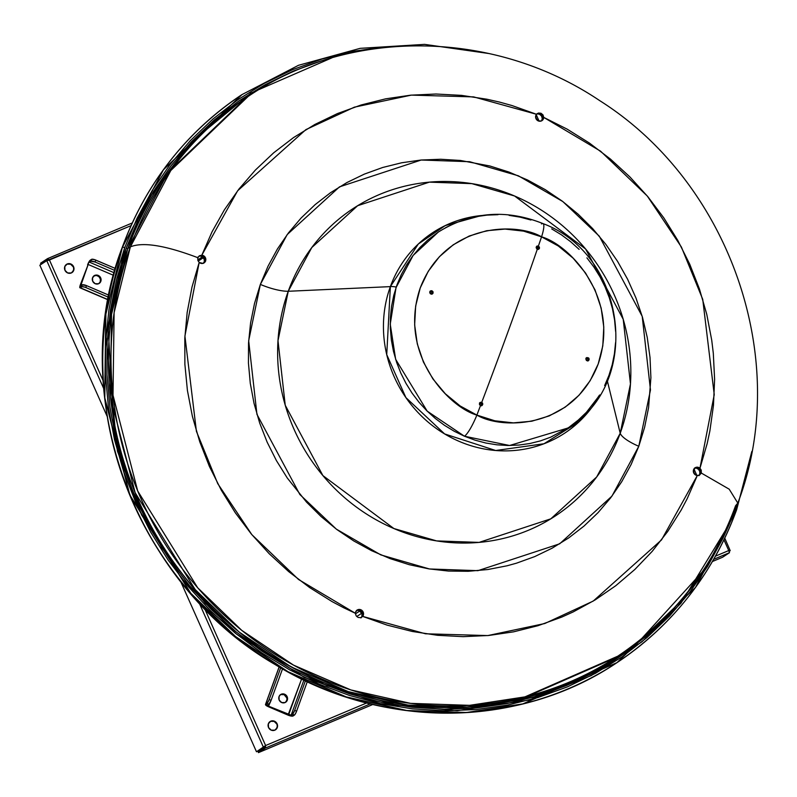 <?xml version="1.0" encoding="UTF-8"?>
<svg xmlns="http://www.w3.org/2000/svg" width="797" height="797" viewBox="0 0 797 797"><rect width="100%" height="100%" fill="white"/><g stroke="black" fill="none" stroke-linecap="round" stroke-linejoin="round"><path stroke-width="1.2" d="M702.127 572.047L636.913 643.856L589.85 674.531L532.954 697.345L467.769 708.623L397.554 705.275L326.999 685.769L261.416 650.82L205.417 603.419L161.93 548.007L131.824 489.328L114.2 431.446L108.173 328.324L126.125 248.275L127.799 248.564L111.54 314.367L110.444 396.926L135.141 492.695L195.155 589.511L239.13 632.021L290.955 666.83L348.259 691.617L407.984 705.066L466.962 707.039L522.374 698.571L615.184 657.904L617.745 656.21A335.388 315.961 -123.4 0 1 237.058 626.492A335.388 315.961 -123.4 0 1 130.369 246.871C142.822 241.75 165.338 245.366 197.915 257.72L199.439 255.797L201.82 255.189L237.626 190.782L305.909 129.612L354.396 107.157L411.352 95.112L473.667 96.905L536.511 114.29L538.573 113.025L541.033 113.274L543.006 114.927L543.733 117.388L600.609 151.201L647.303 196.042L681.395 247.03L702.735 299.353L714.242 394.645L699.955 468.257L701.091 469.841L701.36 472.382L699.686 474.902L697.325 475.5A4.234 3.995 -123.4 0 1 693.569 469.712L694.038 473.518L697.325 475.5L687.114 498.842L681.176 510.07L667.707 531.479L652.215 551.345L634.83 569.486L615.742 585.735L595.1 599.942L573.113 611.966L561.676 617.127L538.045 625.685L513.597 631.832L488.561 635.498L463.157 636.664L437.623 635.309L412.208 631.453L387.133 625.127L362.645 616.39L360.563 617.665L358.072 617.436L356.12 615.772L355.412 613.301A4.234 3.995 -123.4 0 1 355.661 611.957L355.412 613.301L343.587 607.712L332.01 601.556L309.704 587.608L288.693 571.608L269.177 553.696L251.334 534.03L235.324 512.8L221.307 490.205L209.402 466.444L199.738 441.757L192.386 416.353L187.415 390.47L184.884 364.368L184.804 338.267L187.175 312.414L191.997 287.059L199.19 262.422L197.825 260.24L197.915 257.72C165.338 245.366 142.822 241.75 130.369 246.871A335.388 315.961 -123.4 0 1 248.186 96.407L170.797 170.518L130.369 246.871L127.799 248.564L130.369 246.871L114.11 312.663L113.015 395.232L137.712 491.002L197.716 587.807L241.7 630.327L293.525 665.126L350.829 689.923L410.555 703.362L469.533 705.345L524.944 696.877L617.745 656.21A335.388 315.961 -123.4 0 0 735.571 505.746L737.813 503.086L729.215 489.199L701.191 472.99L729.215 489.199L737.813 503.086C792.088 361.39 730.51 183.33 599.832 100.711C494.289 29.559 350.361 27.168 248.186 96.407L245.615 98.101A335.388 315.961 56.6 0 0 127.799 248.564A335.388 315.961 56.6 0 0 234.487 628.185A335.388 315.961 56.6 0 0 615.184 657.904M751.84 451.421L736.597 509.881A1.943 0.538 -160.1 0 0 735.601 508.994A1.943 0.538 19.9 0 1 736.597 509.871C712.717 574.229 672.837 625.147 616.968 662.646L522.693 703.98L466.464 712.578L406.619 710.565L346.008 696.927L287.866 671.771L235.274 636.454L190.642 593.307L129.752 495.076L104.696 397.892L105.802 314.108L122.3 247.339A1.943 0.538 -160.1 0 0 122.22 247.439A1.943 0.538 19.9 0 1 122.3 247.339L163.335 169.871L241.86 94.664A340.339 320.613 56.6 0 0 122.3 247.339L122.399 247.279A340.339 320.613 -123.4 0 1 241.959 94.594L163.425 169.801L122.399 247.279A1.943 0.538 19.9 0 1 124.691 247.668L115.286 278.273L108.9 309.844L105.622 342.072L105.453 374.65L108.422 407.267L114.479 439.595L123.585 471.336L135.629 502.19L150.513 531.838L168.097 560.012L188.192 586.433L210.617 610.851L235.165 633.027L261.575 652.753L289.62 669.839L319.009 684.115L349.475 695.442L380.707 703.711L412.418 708.852L444.298 710.804L476.038 709.559L507.34 705.126L537.895 697.534L567.404 686.875L595.598 673.246L622.198 656.768L646.945 637.61L669.6 615.961L689.953 592.022L707.796 566.019L722.969 538.204L729.454 523.828L681.017 603.15L642.003 641.774L591.354 675.537L529.088 700.065L457.259 710.685L380.269 703.621L304.384 677.44L236.271 633.944L181.148 577.745L141.587 514.882L117.398 451.062L106.001 335.985L124.691 247.668A1.943 0.538 -160.1 0 0 122.399 247.279L105.901 314.048L104.796 397.823L129.851 495.007L190.742 593.247L235.374 636.385L287.966 671.702L346.107 696.857L406.719 710.506L466.564 712.508L522.792 703.91L616.968 662.646L695.492 587.439L736.528 509.96A1.943 0.538 -160.1 0 0 736.597 509.871A1.943 0.538 19.9 0 1 736.528 509.96A340.339 320.613 -123.4 0 1 616.968 662.646A340.339 320.613 -123.4 0 1 230.662 632.489A340.339 320.613 -123.4 0 1 122.399 247.279L122.3 247.339A340.339 320.613 56.6 0 0 230.562 632.559A340.339 320.613 56.6 0 0 616.868 662.715A340.339 320.613 56.6 0 0 616.918 662.676M241.909 94.624A340.339 320.613 56.6 0 0 241.86 94.664C185.98 132.163 146.11 183.081 122.22 247.429C65.294 394.635 134.454 583.394 274.975 664.459C380.827 729.823 518.628 729.135 616.868 662.715M205.576 260.978A4.234 3.995 -123.4 0 1 199.19 262.422L202.846 263.408L205.576 260.978L205.108 257.172L201.82 255.189L212.032 231.847L224.445 209.731L238.941 189.068L255.399 170.04L273.66 152.825L293.545 137.582L314.885 124.452L337.47 113.563L361.101 104.995L385.549 98.858L410.594 95.182L435.989 94.016L461.523 95.371L486.947 99.226L499.54 102.086L512.013 105.553L536.511 114.29L535.714 117.856L538.274 120.915L541.382 120.955L543.484 118.723A4.234 3.995 -123.4 0 1 537.188 120.247A4.234 3.995 -123.4 0 1 536.511 114.29L538.573 113.025L541.033 113.274L543.006 114.927L543.733 117.388L567.135 129.134L589.441 143.071L610.452 159.081L629.969 176.994L647.822 196.66L663.821 217.89L677.839 240.485L689.744 264.235L699.417 288.932L706.77 314.337L711.731 340.209L713.305 353.25L714.61 379.392L713.464 405.394L709.868 431.028L707.158 443.63L699.955 468.257L696.309 467.281L693.569 469.712A4.234 3.995 -123.4 0 1 699.955 468.257L701.3 470.459L700.932 473.567L699.148 475.191L697.325 475.5L661.52 539.908L593.237 601.068L544.759 623.533L487.794 635.578L425.478 633.784L362.645 616.39L363.302 615.234A4.234 3.995 -123.4 0 1 362.645 616.39L360.563 617.665L358.072 617.436L356.12 615.772L355.412 613.301L298.536 579.489L251.842 534.648L217.76 483.659L196.411 431.336L184.914 336.045L199.19 262.422L197.825 260.24L197.915 257.72L199.439 255.797L201.82 255.189A4.234 3.995 -123.4 0 1 205.576 260.978L205.576 260.978M203.893 263A4.234 3.995 56.6 0 0 205.188 261.237L204.709 257.431L202.388 255.638L200.186 255.558L201.422 255.448A4.234 3.995 56.6 0 1 205.188 261.237L203.345 263.349M356.677 610.283L359.228 610.562A4.593 4.324 56.6 0 1 361.43 617.356L361.708 617.197M361.31 617.466L362.246 616.649A4.234 3.995 56.6 0 0 362.904 615.493L363.502 614.457L363.163 612.046L360.872 609.765L357.763 609.735L355.661 611.957A4.234 3.995 -123.4 0 1 361.958 610.432A4.234 3.995 -123.4 0 1 363.302 615.234L361.828 610.94L359.706 609.785L357.365 609.994M700.802 473.259L701.041 472.003L701.041 473.358M699.288 475.171L700.194 474.345L699.288 475.171A4.593 4.324 56.6 0 0 694.775 468.018M541.801 120.745A4.234 3.995 56.6 0 0 543.096 118.982L543.733 117.388A4.234 3.995 -123.4 0 1 543.484 118.723L543.335 117.647A4.234 3.995 56.6 0 1 543.096 118.982L542.269 120.327M260.36 284.409A28.244 7.761 -160.1 0 0 288.245 291.274L277.994 340.668L285.236 405.235L322.875 475.57L393.887 528.541L436.597 540.904L479.097 542.398L550.807 518.837L596.674 476.985L620.215 433.269A28.244 7.761 -160.1 0 0 638.786 446.28L611.957 496.113L559.673 543.813L477.921 570.672L429.483 568.978L380.787 554.881L336.334 529.128L299.841 494.499L256.933 414.32L248.674 340.717L260.36 284.409L287.189 234.577L339.482 186.867L421.224 160.018L469.672 161.711L518.359 175.798L562.821 201.551L599.304 236.191L642.213 316.359L650.472 389.962L638.786 446.28A28.244 7.761 19.9 0 1 620.215 433.269A183.968 173.308 56.6 0 0 514.573 195.992A183.968 173.308 56.6 0 0 288.245 291.274L390.371 286.621A120.018 113.064 -123.4 0 1 481.438 215.529L445.244 225.591L418.295 244.031L390.371 286.621A14.117 3.885 19.9 0 1 396.219 287.059A14.117 3.885 -160.1 0 0 390.371 286.621L386.734 354.635L405.892 397.593L444.636 433.937L495.674 450.504L543.982 443.76L579.09 421.782L599.862 394.913A120.018 113.064 -123.4 0 1 451.301 437.653A120.018 113.064 -123.4 0 1 390.371 286.621L288.245 291.274A183.968 173.308 56.6 0 0 393.887 528.541A183.968 173.308 56.6 0 0 620.215 433.269L607.284 380.697L620.215 433.269L630.467 383.875L623.224 319.308L585.586 248.973L514.573 195.992L471.854 183.639L429.364 182.144L357.644 205.706L311.776 247.558L288.245 291.274A28.244 7.761 19.9 0 1 260.36 284.409L254.532 303.378L250.577 322.944L248.544 342.919L248.445 363.103L250.278 383.317L254.034 403.352L259.673 423.028L267.144 442.146L276.37 460.517L287.259 477.981L306.496 502.08L321.061 516.536L336.872 529.537L353.768 540.954L371.591 550.687L390.151 558.627L409.299 564.704L428.826 568.869L448.552 571.07L468.287 571.29L487.844 569.526L507.031 565.8L516.436 563.2L534.727 556.595L552.201 548.147L568.679 537.945L584.012 526.07L598.059 512.65L610.671 497.816L621.73 481.697L631.134 464.462L638.786 446.28L644.614 427.312L648.569 407.745L650.9 377.688L650.023 357.464L647.224 337.32L642.521 317.435L635.966 298.018L627.608 279.249L617.536 261.316L605.85 244.38L592.649 228.6L578.084 214.144L562.274 201.143L545.377 189.726L527.564 180.002L508.994 172.062L489.856 165.975L460.477 160.466L440.721 159.261L421.045 160.028L401.648 162.777L382.709 167.48L364.418 174.085L346.954 182.533L330.466 192.744L315.134 204.62L301.087 218.039L288.484 232.873L277.416 248.983L268.021 266.218L260.36 284.409M538.344 247.857L536.55 247.02A91.794 86.474 -123.4 0 1 538.344 247.857M536.202 247.747A1.235 1.166 -123.4 0 1 536.271 247.449L537.586 246.94L538.354 248.305L536.311 247.349A91.794 86.474 56.6 0 1 538.354 248.315L538.493 248.405A1.235 1.166 -123.4 0 1 537.168 249.112L536.979 249.043M694.864 467.949A4.234 3.995 56.6 0 1 699.557 468.516L700.394 469.523L697.823 467.58L695.014 467.859M362.246 616.649L362.904 615.493A4.234 3.995 56.6 0 0 356.956 610.193M197.517 257.979L198.124 256.893M540.645 113.533L543.165 116.372L540.645 113.533L537.039 113.752M700.394 469.523L701.041 472.003L700.394 469.523M536.939 113.822L537.437 113.493M200.186 255.558L199.041 256.056M413.792 45.698L383.975 46.963L352.673 51.407L322.118 58.988L292.599 69.648L264.405 83.286L237.815 99.755L213.068 118.912L190.413 140.561L170.06 164.511L152.217 190.513L137.044 218.318L124.691 247.668M686.157 594.333L668.474 614.846L645.929 636.395L621.291 655.463L594.821 671.861L566.767 685.43L537.387 696.04L506.972 703.582L475.819 708.005L444.228 709.24L412.497 707.298L380.936 702.187L349.843 693.948L319.527 682.67L290.277 668.474L262.372 651.468L236.071 631.832L211.653 609.765L189.327 585.456L169.323 559.155L151.828 531.121L137.014 501.602L125.019 470.897L115.963 439.306L109.926 407.128L106.977 374.67L107.137 342.242L110.414 310.163L116.76 278.741L126.125 248.275L138.419 219.065L153.512 191.39L171.275 165.507L191.529 141.677L214.084 120.128L238.711 101.06L265.192 84.671L293.246 71.102L322.626 60.492L331.98 57.812M245.615 98.101L168.227 172.222L127.799 248.564L126.125 248.275L150.673 196.122L190.881 142.374L250.806 93.1L331.97 57.812M431.546 293.814A1.235 1.166 56.6 0 0 431.177 291.742L431.376 291.602A1.235 1.166 -123.4 0 1 431.655 293.754A1.235 1.166 -123.4 0 1 430.569 293.844L430.36 293.724M429.822 292.947L430.27 291.732L431.386 291.851L431.954 292.868L431.476 293.874M430.101 291.851L431.376 291.602L432.123 292.499L431.675 293.744L430.569 293.844A1.235 1.166 -123.4 0 1 430.549 293.834M429.792 292.828A1.235 1.166 -123.4 0 1 431.376 291.602L431.177 291.742A1.235 1.166 56.6 0 0 430.191 291.762M537.965 249.023A1.235 1.166 56.6 0 0 538.304 248.534L537.198 249.112M537.228 246.851L537.915 247.14L537.228 246.851M536.202 247.917L536.271 247.449A1.235 1.166 -123.4 0 1 536.7 246.901L538.344 247.259L537.885 249.053M536.7 246.901A1.235 1.166 -123.4 0 1 538.493 248.405L538.304 248.534A1.235 1.166 56.6 0 0 536.61 246.97M586.154 358.6L587.459 358.371L585.875 359.238A1.235 1.166 -123.4 0 1 587.459 358.371L587.259 358.501A1.235 1.166 56.6 0 0 586.273 358.52M587.628 360.573A1.235 1.166 56.6 0 0 587.259 358.501L588.007 359.397L587.558 360.633M586.702 360.623A1.235 1.166 -123.4 0 0 588.226 359.397A1.235 1.166 -123.4 0 0 587.459 358.371L588.166 359.965L586.642 360.603L585.974 358.461L586.841 357.544L588.664 357.963L589.083 359.875L587.807 360.902L586.253 360.204L585.974 358.461L586.841 357.544L589.043 358.54L589.083 359.875L588.216 360.792L586.662 360.593M479.485 404.507L479.525 403.81A1.235 1.166 -123.4 0 1 481.358 403.362A1.235 1.166 -123.4 0 1 481.757 404.756L481.557 404.886A1.235 1.166 56.6 0 0 479.864 403.322M479.963 403.252L481.059 403.412L481.627 404.428L481.149 405.434L480.023 405.284A1.235 1.166 -123.4 0 0 481.757 404.756L481.139 405.414M479.455 404.318A1.235 1.166 -123.4 0 1 479.525 403.81L481.049 403.162L481.557 404.886A1.235 1.166 56.6 0 1 481.219 405.374M430.021 291.234L432.034 290.815L433.01 291.742L433.08 293.067L432.193 294.003L430.29 293.635L429.822 291.752L431.366 290.686L433.01 291.742L432.731 293.625L430.868 294.003L429.822 291.752L430.709 290.815L432.034 290.815L430.26 291.094M541.502 223.937A22.595 4.344 113.2 0 1 543.026 223.608A22.595 4.344 113.2 0 1 541.562 236.848C568.889 244.39 620.913 297.54 598.188 364.02C573.033 429.473 501.602 429.802 476.875 415.088A1157.224 222.662 -66.8 0 0 480.501 405.583L479.525 403.282L480.432 402.336L481.737 402.346L479.983 402.624M480.173 402.475L481.737 402.346A1157.224 222.662 -66.8 0 0 537.317 249.182L536.271 246.931L537.118 246.014L538.403 246.044A1157.224 222.662 -66.8 0 0 541.562 236.848L523.589 231.13L505.059 229.068L486.688 230.722L469.184 236.042L453.214 244.809L439.406 256.704L428.268 271.259L420.248 287.916L415.655 306.028L414.649 324.917L417.279 343.836L423.436 362.077L432.901 378.924L445.294 393.748L460.138 405.952L476.875 415.088A22.595 4.344 113.2 0 1 464.462 436.228L509.592 445.503L567.683 428.089C642.92 383.317 626.502 254.661 542.976 223.588C506.105 208.874 471.206 211.703 438.28 232.076L413.105 255.458L396.019 287.647L390.241 324.16L395.651 359.327L427.192 411.142L464.462 436.228A22.595 4.344 -66.8 0 0 476.875 415.088L494.857 420.806L513.388 422.868L531.758 421.214L549.263 415.895L565.222 407.128L579.04 395.232L590.169 380.677L598.188 364.02L602.791 345.908L603.787 327.019L601.157 308.09L595 289.859L585.536 273.002L573.143 258.188L558.298 245.984L541.562 236.848A1157.224 222.662 113.2 0 1 538.403 246.044L539.459 248.295L538.603 249.202L536.75 248.803L536.192 247.249L537.118 246.014L539.37 246.98L539.459 248.295L538.603 249.202L537.317 249.182A1157.224 222.662 113.2 0 1 481.737 402.346L482.803 404.318L481.159 405.723L479.555 404.627L479.525 403.282L480.432 402.336M589.083 359.875L587.718 357.833L588.794 359.467L587.827 361.061L589.083 359.875L588.216 360.792M539.061 248.554L538.971 247.249L539.061 248.554M538.214 249.461L538.732 249.102M482.125 403.262L481.338 402.605L482.125 403.262M538.573 246.681L536.68 246.303M585.925 358.172L588.266 358.232M586.403 357.823L587.07 357.684M539.131 248.843L538.603 249.202M479.485 402.973L481.737 402.346L482.683 403.302L482.354 405.215L480.501 405.583A1157.224 222.662 113.2 0 1 476.875 415.088C449.548 407.546 397.524 354.396 420.248 287.916C445.403 222.463 516.835 222.134 541.562 236.848A22.595 4.344 -66.8 0 0 543.026 223.608M432.343 293.884L431.795 294.262L432.681 293.326L432.213 291.443M432.781 292.668L432.681 293.326M430.31 291.074L430.968 290.945M551.703 228.898L561.437 234.826L570.602 241.67L579.12 249.361M586.901 257.839L593.875 267.005L599.982 276.788L605.142 287.079L609.326 297.779L612.485 308.798L614.587 320.015L615.613 331.343M615.563 342.64L614.417 353.828L612.206 364.787L608.938 375.407L604.654 385.589M599.384 395.242L593.197 404.268M586.134 412.577L578.273 420.089L569.686 426.744M568.072 427.84L550.667 437.184L540.426 440.89L529.816 443.521L518.957 445.055L507.938 445.493L496.88 444.816L485.871 443.032L475.032 440.163L464.462 436.228L454.26 431.277L444.527 425.349L435.361 418.505L426.843 410.804L419.063 402.326L412.089 393.16L405.992 383.387L400.821 373.096L396.637 362.386L393.479 351.367L391.377 340.15L390.351 328.832L390.41 317.525L391.546 306.337L393.758 295.388L397.026 284.758L401.309 274.576L406.58 264.923L412.766 255.907L419.83 247.598L427.69 240.076L438.748 231.768M445.513 227.713L455.296 222.981M476.148 216.654L487.007 215.11L498.025 214.682M509.084 215.359L520.092 217.143L530.932 220.012M536.271 246.931L537.118 246.014M482.354 405.215L481.816 405.593M481.418 405.852L481.956 405.474M71.83 272.684A4.941 4.652 56.6 0 0 73.254 266.856L73.553 266.656A4.941 4.652 -123.4 0 1 71.979 272.594A4.941 4.652 -123.4 0 1 64.956 270.273L64.796 266.557L67.247 263.956L70.873 263.996L73.553 266.656L73.713 270.372L71.262 272.972L67.635 272.933L64.956 270.273A4.941 4.652 -123.4 0 1 66.53 264.345A4.941 4.652 -123.4 0 1 73.553 266.656L73.643 269.665L72.457 272.136M275.383 729.893A4.941 4.652 56.6 0 0 276.818 724.055L277.117 723.865A4.941 4.652 -123.4 0 1 275.533 729.793A4.941 4.652 -123.4 0 1 268.509 727.482L268.35 723.766L270.801 721.165L274.437 721.205L277.117 723.865L277.276 727.581L274.816 730.182L271.189 730.142L268.509 727.482A4.941 4.652 -123.4 0 1 270.093 721.544A4.941 4.652 -123.4 0 1 277.117 723.865L277.207 726.864L276.011 729.335M66.948 264.156L70.574 264.196L73.254 266.856A4.941 4.652 56.6 0 0 66.38 264.445M270.512 721.355L274.138 721.405L276.818 724.055A4.941 4.652 56.6 0 0 269.944 721.644M265.61 745.524L366.65 702.984L265.61 745.524L265.391 748.054L264.953 747.088L265.61 745.524L265.391 748.054L370.286 703.9L265.391 748.054L258.467 752.627L265.391 748.054L264.953 747.088L265.58 745.544L263.399 747.207L265.61 745.524L204.69 608.709L265.61 745.524L256.485 751.77L265.311 745.723M715.497 556.137L728.747 550.558L723.965 539.838L728.747 550.558L715.497 556.137M694.854 474.454L693.33 471.007L694.854 474.454M537.138 120.198L535.604 116.76L537.138 120.198M131.057 225.631L49.434 259.991L103.152 380.657L49.434 259.991L46.764 260.649L49.135 260.181L46.764 260.649L103.71 388.537L46.764 260.649L39.85 265.212L46.764 260.649L131.057 225.631M94.275 275.523L95.152 275.254A4.941 4.652 -123.4 0 1 95.132 275.254M729.494 552.68L728.747 550.558L730.221 550.687L728.448 550.757L730.221 550.687L729.185 551.365L730.221 550.687L728.747 550.558L729.494 552.68L722.58 557.242L712.418 561.516L722.58 557.242L729.494 552.68L713.684 559.335L729.494 552.68M372.787 704.498L258.467 752.627L372.787 704.498M258.039 751.661L264.953 747.088L258.039 751.661L258.467 752.627L258.039 751.661M199.16 602.911L263.399 747.207L256.485 751.77L180.67 581.511L256.485 751.77L264.315 746.819L263.399 747.207L199.16 602.911M107.117 416.293L39.85 265.212L107.117 416.293M47.959 259.603L47.491 258.656L40.577 263.219L41.006 264.186L47.92 259.623L49.135 260.181L47.491 258.656L49.434 259.991L47.551 258.627L132.272 222.961L47.611 258.607M47.491 258.656L40.577 263.219L41.006 264.186L42.111 263.717L47.92 259.623M724.772 538.154L730.221 550.687M728.448 550.757L729.295 551.076M537.616 113.463A4.593 4.324 -123.4 0 1 539.967 113.782L539.37 114.17A4.593 4.324 56.6 0 0 536.919 113.871M542.598 119.699L542.01 115.465L539.967 113.782L537.407 113.503M536.819 113.891L539.37 114.17L541.422 115.854L542.269 118.374L541.631 120.865M541.661 120.825A4.593 4.324 56.6 0 0 539.37 114.17L539.967 113.782A4.593 4.324 -123.4 0 1 542.608 119.67L542.358 120.227A4.593 4.324 56.6 0 0 537.845 113.383L538.284 113.363M204.45 262.482A4.593 4.324 56.6 0 0 204.709 261.894L204.45 262.482M362.167 616.739A4.593 4.324 56.6 0 0 362.436 616.151L362.177 616.739M700.095 474.464A4.593 4.324 56.6 0 0 700.344 473.896L700.344 473.896A4.593 4.324 56.6 0 0 695.552 467.64M199.927 255.628L203.544 256.973L204.968 260.171L204.709 261.894A4.593 4.324 56.6 0 0 199.927 255.628M357.644 609.884L361.27 611.229L362.286 612.694L362.436 616.151A4.593 4.324 56.6 0 0 357.644 609.884M695.562 467.64L699.178 468.975L700.603 472.173L700.344 473.896M541.452 114.718L542.478 116.193L542.618 119.64M205.765 259.653L205.506 261.376M363.492 613.909L363.223 615.633M697.684 467.969A4.593 4.324 -123.4 0 1 700.284 473.876L698.8 475.719M699.397 475.331L700.503 473.029L700.424 471.276L697.654 467.959M694.506 468.058L696.219 468.078L698.531 469.343L699.836 471.665L699.696 474.265L700.284 473.876A4.593 4.324 -123.4 0 1 699.896 474.673M362.446 616.121A4.593 4.324 -123.4 0 1 362.137 616.778M356.897 610.243A4.593 4.324 56.6 0 1 359.228 610.562L359.756 610.213L359.228 610.562L362.007 613.879L361.868 616.479L360.971 617.934M284.668 694.237A4.593 4.324 -123.4 0 1 285.695 702.217A4.593 4.324 -123.4 0 1 281.66 702.536L285.027 702.575L287.309 700.164L286.721 695.92L283.832 693.978L280.554 694.615L279.02 696.618L279.169 700.065L281.66 702.536A4.593 4.324 -123.4 0 1 280.634 694.556A4.593 4.324 -123.4 0 1 284.668 694.237L284.081 694.635L284.668 694.237M285.386 702.406A4.593 4.324 56.6 0 0 284.081 694.635L286.85 697.953L286.93 699.706L285.824 702.008M362.087 616.868L362.456 616.091M268.888 706.291L288.644 714.74L288.046 715.128L268.3 706.68L270.641 701.47L268.3 706.68L288.813 715.437L293.057 715.985L268.888 706.291A2.122 0.578 19.9 0 1 267.493 705.176L268.888 706.291M280.703 694.595L284.081 694.635A4.593 4.324 56.6 0 0 280.345 694.765M301.615 678.984L288.046 715.128A4.234 1.166 19.9 0 0 293.057 715.985L294.9 714.58L296.335 711.86L307.293 681.704L296.584 711.223L294.671 710.406L305.41 680.817L294.671 710.406A3.527 0.677 113.2 0 1 292.529 714.251L294.671 710.406L296.584 711.223A3.527 0.677 -66.8 0 1 294.442 715.068L293.057 715.985L291.144 715.168A2.122 0.578 19.9 0 1 288.644 714.74L301.615 678.984M359.895 610.92L355.442 613.859L359.895 610.92M361.788 613.202L356.737 616.539L361.788 613.202M303.876 680.09L291.144 715.168L292.529 714.251L294.442 715.068L292.529 714.251L291.144 715.168L303.876 680.09M268.3 706.68L265.65 704.976L265.66 704.259L267.493 705.176A2.122 0.578 19.9 0 1 267.573 705.086L265.66 704.259L279.199 666.969L265.66 704.259L267.045 703.352L265.66 704.259A4.234 1.166 19.9 0 0 265.501 704.458A4.234 1.166 19.9 0 0 268.3 706.68M280.683 667.836L268.948 700.145L267.045 703.352L268.958 704.169L267.573 705.086L268.958 704.169A3.527 0.677 -66.8 0 0 271.1 700.324L268.958 704.169L267.045 703.352A3.527 0.677 113.2 0 0 269.187 699.507L280.683 667.836M282.517 668.882L271.1 700.324L269.187 699.507L271.1 700.324L282.517 668.882M203.833 263.03A4.593 4.324 56.6 0 0 204.181 262.313L203.803 263.09M100.83 281.331A4.593 4.324 -123.4 0 1 94.006 282.985A4.593 4.324 -123.4 0 1 92.552 277.784L92.701 281.241L95.182 283.702L98.549 283.742L100.83 281.331L100.681 277.874L98.19 275.413L94.823 275.373L92.552 277.784A4.593 4.324 -123.4 0 1 99.366 276.131A4.593 4.324 -123.4 0 1 100.83 281.331L100.233 281.72L100.83 281.331M98.918 283.573A4.593 4.324 56.6 0 0 100.233 281.72L99.346 283.174M202.129 255.996L199.579 255.717M198.991 256.106L200.705 256.126L203.016 257.381L204.311 259.712L204.181 262.313A4.593 4.324 56.6 0 0 199.031 256.096M88.178 264.484L80.397 284.668L88.178 264.484L113.513 275.324L88.178 264.484L80.397 284.668L79.999 287.787L88.178 264.484M94.235 275.762L96.766 275.533L99.067 276.798L100.372 279.119L100.233 281.72A4.593 4.324 56.6 0 0 93.877 275.941M82.34 284.848L80.397 284.668A4.234 0.817 113.2 0 0 79.919 287.777A4.234 0.817 113.2 0 0 80.198 287.707L82.201 286.651L85.12 287.249L108.522 297.251L85.757 287.508L86.455 285.595L108.92 295.209L86.455 285.595A3.527 0.966 -160.1 0 0 82.28 284.878L86.455 285.595L85.757 287.508A3.527 0.966 19.9 0 0 81.583 286.8L80.198 287.707L80.995 284.27L82.34 284.848M108.073 299.632L80.198 287.707L108.073 299.632M80.895 285.794L82.28 284.878L81.583 286.8L82.28 284.878L80.895 285.794M87.58 264.883L90.161 260.27L89.463 262.183L114.19 272.763L89.463 262.183L90.161 260.27L91.545 259.354L90.161 260.27A4.234 0.817 113.2 0 0 87.58 264.883M115.396 268.479L94.425 259.593L91.545 259.354L90.848 261.267L89.463 262.183L90.848 261.267A3.527 0.966 19.9 0 1 95.022 261.984L90.848 261.267L91.545 259.354A3.527 0.966 -160.1 0 1 95.72 260.061L115.396 268.479M114.828 270.452L95.022 261.984L95.72 260.061L95.022 261.984L114.828 270.452M202.388 256.863L197.756 259.932L202.388 256.863M203.315 257.72L198.174 261.107L203.315 257.72M199.788 255.678A4.593 4.324 -123.4 0 1 202.109 255.986M489.189 53.568L424.592 44.373L360.174 48.338L298.496 65.304L241.86 94.664M737.813 503.086C713.973 567.394 673.953 618.442 617.745 656.21M538.025 247.249L537.078 246.841M48.019 260.35L48.567 260.23M536.232 114.678L539.121 121.184M693.948 468.935L696.847 475.43M279.119 666.92L265.501 704.458M280.634 694.556L280.046 694.954M79.929 287.777L108.043 299.802M94.166 275.732L93.568 276.121"/></g></svg>

